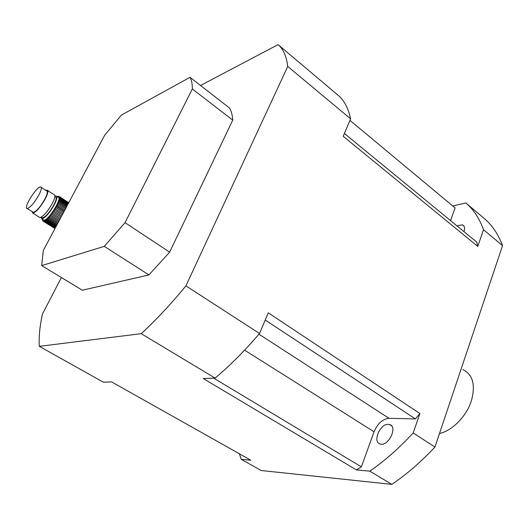 <?xml version="1.0" encoding="UTF-8"?>
<svg xmlns="http://www.w3.org/2000/svg" width="529" height="529" viewBox="0 0 529 529"><rect width="100%" height="100%" fill="white"/><g stroke="black" fill="none" stroke-linecap="round" stroke-linejoin="round"><path stroke-width="0.79" d="M56.768 225.189L47.021 219.013L47.689 218.391L57.178 224.415M57.668 223.502L48.437 217.637L49.144 216.87L58.144 222.597M64.016 211.574L56.339 206.627L57.311 204.769L65.001 209.735M64.465 210.734L56.795 205.781M65.55 208.697L57.82 203.698L57.311 204.769M66.032 207.798L58.236 202.752L58.937 200.921L66.932 206.105M66.515 206.885L58.633 201.774M67.335 205.345L59.202 200.061L58.937 200.921M67.672 204.716L59.387 199.334L59.572 198.038L68.228 203.665M67.983 204.128L59.519 198.62M68.439 203.268L59.565 197.489L59.572 198.038M68.591 202.991L59.162 196.457L68.744 202.7M68.697 202.786L59.354 196.702M43.166 219.647L43.914 220.117C48.39 220.99 63.143 196.841 57.945 197.198L56.722 196.398M54.91 196.18L55.975 195.915C57.628 196.398 57.006 199.459 54.11 205.107C49.296 213.319 45.23 217.902 41.917 218.854L40.984 217.313M42.624 220.626L54.804 228.369M54.626 228.33L42.895 221.003M55.069 228.376L43.186 221.102M43.57 221.109L55.208 228.118L43.881 220.977M55.466 227.635L44.601 220.765L43.973 221.023M44.601 220.765L45.124 220.474L55.71 227.172L45.117 220.474L46.334 219.601L56.358 225.956M56.028 226.584L45.732 220.064M47.021 219.013L46.334 219.601M48.437 217.637L47.689 218.391M58.699 221.565L49.931 215.977L49.144 216.87M49.931 215.977L50.658 215.098L59.228 220.567M59.83 219.442L51.452 214.093L50.658 215.098M51.452 214.093L52.186 213.121L60.399 218.371M61.027 217.194L52.966 212.036L52.186 213.121M52.966 212.036L53.667 211.005L61.609 216.097M62.243 214.9L54.414 209.874L53.667 211.005M54.414 209.874L55.069 208.816L62.832 213.802M63.454 212.632L55.75 207.672L55.069 208.816M55.75 207.672L56.339 206.627M57.82 203.698L58.236 202.752M59.202 200.061L59.387 199.334M59.565 197.489L59.499 197.066M58.759 196.332L59.162 196.457M68.578 203.01L59.493 197.092M57.8 196.371L58.58 196.213M57.106 196.649L57.76 196.352M42.313 219.105L42.465 220.527M41.844 217.426L42.525 217.855C45.554 216.983 49.263 212.797 53.654 205.305C56.299 200.147 56.867 197.35 55.36 196.907L54.884 196.596M47.762 190.572L53.998 194.626C55.638 195.102 55.009 198.163 52.106 203.81C47.279 212.03 43.219 216.626 39.913 217.591L39.179 217.121M38.61 195.485C41.381 190.189 42.036 187.339 40.568 186.942C36.574 186.34 22.654 208.862 27.244 208.525C30.252 207.553 34.041 203.202 38.61 195.485M32.659 211.95L33.327 212.38C36.369 211.435 40.164 207.117 44.707 199.413C47.451 194.123 48.073 191.267 46.572 190.85L41.222 187.372M45.917 190.427L47.041 190.103C48.648 190.552 47.98 193.601 45.044 199.261C40.184 207.5 36.124 212.122 32.871 213.134L31.991 211.534M192.338 88.965L232.747 120.129L169.65 252.161L125.036 222.656L192.338 88.965C192.377 83.992 191.604 80.11 190.017 77.32L121.458 115.031L104.649 135.279L43.299 250.482L41.692 265.591L82.339 290.229L148.927 274.915L104.273 246.362L41.692 265.591M190.017 77.32L229.414 107.942C231.325 110.951 232.436 115.011 232.747 120.129M104.273 246.362L125.036 222.656M452.738 205.966L465.857 202.964L484.247 218.47C492.129 225.149 498.225 234.202 502.55 245.621L483.519 229.745L477.766 246.382L343.209 136.29L350.601 118.86L287.756 66.436C286.513 56.319 283.286 49.052 278.075 44.634L200.517 85.486M278.075 44.634L338.077 95.227C344.174 100.391 348.346 108.273 350.601 118.86M287.756 66.436L185.917 285.858L259.521 333.495L268.289 312.831L419.894 413.533L413.175 432.94L434.95 447.031C421.091 461.877 406.715 474.321 391.824 484.366L261.187 470.512L241.204 459.324L250.819 460.21L111.606 381.898L103.393 382.202L39.298 346.336L141.217 333.673C155.936 320.164 170.834 304.221 185.917 285.858M502.55 245.621L434.95 447.031M141.217 333.673L215.091 378.096L203.248 378.533L356.407 469.911L361.367 466.862L374.063 431.79C377.646 423.491 382.639 419.001 389.046 418.313L258.932 334.189M356.407 469.911L369.837 471.147L391.824 484.366M61.39 277.533L42.439 314.074C39.787 326.188 38.743 336.947 39.298 346.336M215.091 378.096C229.95 365.658 244.755 350.793 259.521 333.495M148.927 274.915L169.65 252.161M483.519 229.745C479.433 218.404 473.541 209.477 465.857 202.964M456.877 225.804L462.399 224.838C464.581 225.857 465.11 228.125 463.999 231.649M369.837 471.147C384.748 460.819 399.19 448.083 413.175 432.94M388.339 424.344L389.536 424.529C398.145 426.447 388.418 446.912 380.219 444.016C372.218 442.231 379.987 423.577 388.339 424.344M239.412 453.796L241.204 459.324M389.046 418.313L415.41 418.908L419.894 413.533M361.367 466.862L213.69 378.149M415.41 418.908L265.227 320.045M477.766 246.382L476.794 242.15L344.399 133.487M349.96 120.374L455.092 207.93L450.516 220.58M462.743 369.526C472.847 374.433 475.723 384.874 471.372 400.85C466.538 416.244 452.282 430.738 439.48 433.535M374.063 431.79L244.583 350.165M43.914 220.117L41.917 218.854M54.976 228.482L43.318 221.115M42.525 217.855L41.355 217.115M33.327 212.38L27.244 208.525M39.913 217.591L32.871 213.134M462.399 224.838L463.973 226.134M389.536 424.529L391.513 425.799"/></g></svg>
